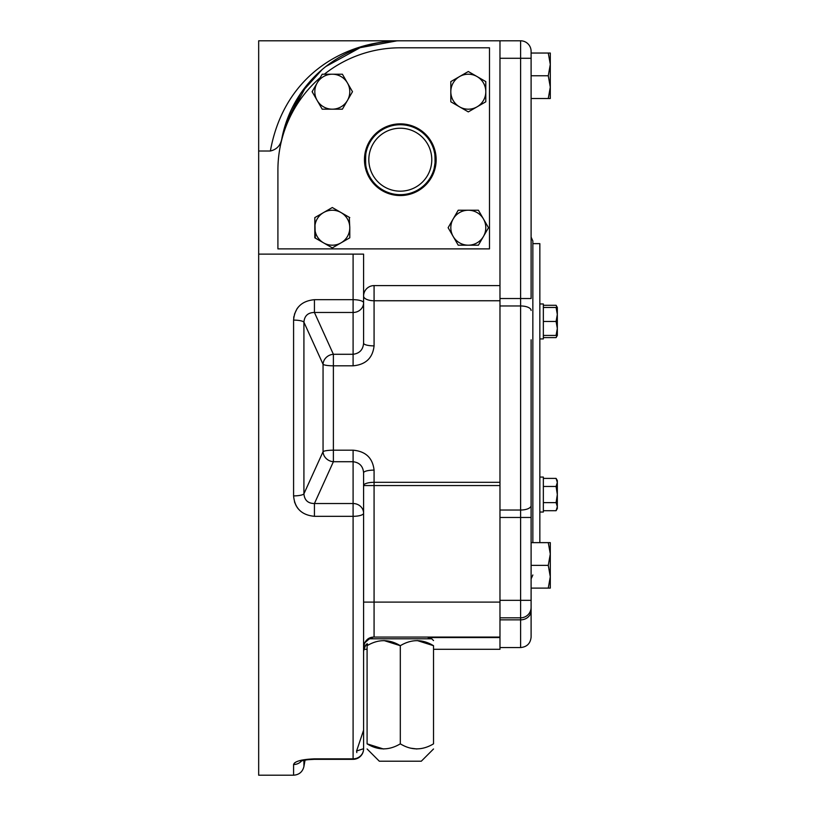 <?xml version="1.0" encoding="UTF-8"?>
<svg xmlns="http://www.w3.org/2000/svg" width="816" height="816" viewBox="0 0 816 816"><rect width="100%" height="100%" fill="white"/><g stroke="black" fill="none" stroke-linecap="round" stroke-linejoin="round"><path stroke-width="1.22" d="M433.663 149.216C434.673 150.623 435.132 155.458 435.04 163.73M434.173 168.422L433.663 170.197M366.945 149.216C365.191 148.553 365.191 170.85 366.945 170.197C365.191 170.85 365.191 148.563 366.945 149.216M400.309 194.677A34.976 34.976 0 0 0 430.593 142.219A34.976 34.976 0 0 0 370.015 142.219A34.976 34.976 0 0 0 400.309 194.677M400.309 191.179A31.477 31.477 0 0 0 427.564 143.963A31.477 31.477 0 0 0 373.045 143.963A31.477 31.477 0 0 0 400.309 191.179M372.331 638.816L372.331 637.214L365.741 641.192M433.531 640.56L431.776 638.816L368.832 638.816L367.088 640.56M433.531 645.701C422.555 638.999 411.478 638.999 400.309 645.701C389.324 638.999 378.257 638.999 367.088 645.701C367.088 638.999 367.088 638.999 367.088 645.701L367.088 743.835C378.063 750.536 389.14 750.536 400.309 743.835C411.284 750.536 422.362 750.536 433.531 743.835C433.531 750.526 433.531 750.526 433.531 743.835L433.531 645.701C433.531 638.999 433.531 638.999 433.531 645.701L417.231 640.56M384.01 640.56L400.309 645.701L400.309 743.835M383.377 748.966L367.088 743.835C367.088 750.526 367.088 750.526 367.088 743.835L375.166 747.538L383.693 748.976M416.609 748.966L410.428 748.139L416.915 748.976M433.531 748.976L421.291 761.216L379.328 761.216L367.088 748.976M550.3 554.003L548.27 542.64L550.3 542.64L550.3 554.003L548.27 565.376L550.3 554.003L550.3 588.101L548.27 588.101L550.3 576.739L548.27 565.376L531.104 565.376M548.27 588.101L531.104 588.101M548.27 98.501L550.3 87.139L550.3 98.501L531.104 98.501M499.973 300.757L374.075 300.757A10.496 4.661 180 0 1 363.589 296.096A10.496 10.496 0 0 1 374.075 285.6L499.973 285.6L499.973 482.317L374.075 482.317L374.075 470.118C372.677 457.949 365.69 451.309 353.093 450.187L333.387 450.187L333.387 354.287A10.496 9.547 -24.2 0 0 323.054 364.303L303.919 322.187C304.47 315.792 307.979 312.559 314.435 312.477L314.435 299.686C301.645 300.9 294.698 307.714 293.587 320.107A10.496 2.509 -0 0 1 303.919 322.187L303.919 493.813A10.496 2.509 180 0 1 293.587 495.893C294.729 508.317 301.675 515.12 314.435 516.314L314.435 503.523C307.989 503.462 304.48 500.218 303.919 493.813L323.054 451.697A10.496 9.547 -155.8 0 0 333.387 461.713L333.387 450.187A10.496 1.836 -0 0 0 323.054 451.697L323.054 364.303A10.496 1.836 180 0 0 333.387 365.813L353.093 365.813C365.711 364.67 372.708 358.03 374.075 345.882A10.496 2.703 0 0 1 363.589 343.179C363.069 349.727 359.57 353.43 353.093 354.287L353.093 365.813M531.104 339.803L531.104 607.339A10.496 10.496 0 0 1 520.608 617.824L499.973 617.824M321.922 108.691L317.159 100.439L322.208 109.181L332.306 109.181A17.483 17.483 0 0 1 317.159 100.439L312.11 91.698L322.208 74.215L342.394 74.215L345.066 78.836M312.395 92.198L312.395 91.198M341.047 242.852L332.306 247.901L323.564 242.852A17.483 17.483 0 0 0 341.047 242.852L349.789 237.803L349.789 227.705A17.483 17.483 0 0 1 341.047 242.852L332.306 247.901L314.813 237.803L314.813 217.607L319.433 214.945M315.313 238.088L314.813 217.607L323.564 212.568A17.483 17.483 0 0 1 349.789 227.705L349.289 217.321M468.313 210.222A17.483 17.483 0 0 1 483.449 236.446L478.4 245.188L458.215 245.188L448.117 227.705L458.215 210.222L478.4 210.222L488.498 227.705L483.449 236.446A17.483 17.483 0 0 1 453.166 236.446A17.483 17.483 0 0 1 468.313 210.222M478.4 210.222L488.498 227.705L485.836 232.325M450.82 81.6L459.571 76.561L450.82 81.6L450.82 91.698A17.483 17.483 0 0 1 477.054 76.561L485.795 81.6L485.795 101.796L477.054 106.845A17.483 17.483 0 0 1 450.82 91.698L450.82 101.796L455.44 104.458M459.571 76.561L468.313 71.512L477.054 76.561L468.313 71.512L463.692 74.174M436.152 159.701A35.843 35.843 0 0 1 382.388 190.75A35.843 35.843 0 0 1 382.388 128.663A35.843 35.843 0 0 1 436.152 159.701M472.933 109.222L468.313 111.894L463.692 109.222M327.685 210.181L332.306 207.519L349.789 217.607M332.795 207.805L341.047 212.568M324.35 74.215A122.4 122.4 0 0 1 400.309 47.797L489.488 47.797L489.488 248.88L277.909 248.88L277.909 170.197A122.4 122.4 0 0 1 320.249 77.602M342.394 74.215L352.492 91.698L342.394 109.181L352.206 92.198M499.973 298.523L531.104 298.523L531.104 51.296A10.496 10.496 0 0 0 520.608 40.8L400.309 40.8A120.656 120.656 0 0 0 281.908 138.251L284.019 129.295M531.104 607.339L531.104 637.061C530.482 643.436 526.983 646.935 520.608 647.557L520.608 619.854L499.973 619.854M531.104 512.917L531.104 476.197M531.104 348.544L531.104 366.772M531.104 384.469L531.104 388.477M531.104 405.899L531.104 431.654M531.104 449.228L531.104 467.456M532.848 542.64L532.848 241.016L531.104 237.099M531.104 402.992L531.104 391.374M539.845 542.64L539.845 243.637L532.848 243.637M557.042 307.459L556.084 305.296L543.344 305.296M557.328 335.437L556.084 335.437L557.328 328.44L557.328 335.437L556.084 337.6L557.042 335.437M556.084 337.6L543.344 337.6M556.084 478.4L557.328 482.44L556.084 486.469L557.328 494.547L556.084 502.625L557.328 506.665L556.084 510.704L557.328 508.541L557.328 480.563L556.084 478.4L543.344 478.4M556.084 502.625L543.344 502.625M556.084 486.469L543.344 486.469M556.084 510.704L543.344 510.704M539.845 512.04L543.344 512.04L543.344 477.064L539.845 477.064M539.845 338.936L543.344 338.936L543.344 303.96L539.845 303.96M556.084 307.459L557.328 314.456L556.084 321.453L557.328 328.44L557.328 307.459L543.344 307.459M556.084 321.453L543.344 321.453M556.084 335.437L543.344 335.437M548.27 542.64L531.104 542.64M548.27 53.04L550.3 64.403L548.27 75.776L550.3 87.139L550.3 53.04L531.104 53.04M548.27 75.776L531.104 75.776M458.215 245.188L448.117 227.705L458.215 210.222M317.159 100.439A17.483 17.483 0 0 1 332.306 74.215A17.483 17.483 0 0 1 347.443 82.957L352.492 91.698M347.443 82.957A17.483 17.483 0 0 1 332.306 109.181L342.394 109.181M332.306 207.519L323.564 212.568A17.483 17.483 0 0 0 323.564 242.852M485.795 101.796L477.054 106.845A17.483 17.483 0 0 0 477.054 76.561M477.054 106.845L468.313 111.894L450.82 101.796M363.589 254.123L363.589 302.777A10.496 3.091 180 0 0 353.093 299.686L353.093 254.123L363.589 254.123L258.672 254.123L258.672 775.2L293.587 775.2C299.115 774.802 302.563 771.916 303.919 766.53L303.919 760.318M370.739 637.602L364.66 642.926M356.827 752.587L356.592 751.006L363.589 730.177L363.589 485.551L499.973 485.551L499.973 482.317M367.088 643.753A10.496 10.139 -0 0 0 363.589 651.311L363.589 647.557A10.496 9.986 180 0 1 368.608 639.04M363.589 748.7L356.592 751.006M499.973 485.551L499.973 637.061L374.075 637.061C368.169 637.123 364.67 640.621 363.589 647.557A10.496 10.496 0 0 1 374.075 637.061L374.075 482.317A10.496 3.233 0 0 0 363.589 485.551M433.531 649.301L499.973 649.301L499.973 637.061M366.527 644.711L367.088 644.62M306.49 85.588L285.141 125.491L300.655 93.442L322.208 69.482L314.17 76.959M325.859 66.504L360.131 47.685L396.984 40.841L360.131 47.685L325.859 66.504M270.371 151.011C284.386 73.348 346.514 41.208 400.309 40.8L258.672 40.8L258.672 151.011L270.371 151.011C276.94 149.45 280.775 145.197 281.908 138.251L283.968 129.469M307.122 84.813L313.548 77.602M353.093 450.187L353.093 461.713C359.56 462.55 363.059 466.252 363.589 472.821A10.496 2.703 180 0 1 374.075 470.118M293.699 317.873L293.954 316.21M294.433 314.242L296.993 308.805M297.024 308.764L298.268 307.112M298.228 508.837L297.044 507.266M296.259 506.012L294.474 501.881M293.587 495.924L293.587 320.107M367.577 643.997C366.078 644.12 364.752 646.558 363.589 651.311L363.589 748.833A10.496 10.027 180 0 1 353.093 758.86L314.435 758.86C301.645 759.37 294.698 761.267 293.587 764.531L293.597 764.306M294.443 763.021L295.81 762.103M297.106 761.501L298.972 760.838M299.38 760.716L302.053 760.053L300.645 761.297C300.829 760.808 310.631 758.89 314.435 759.329L353.093 759.329A10.496 10.496 0 0 0 363.589 748.833M293.587 775.2L293.587 764.531A10.496 10.19 -0 0 0 301.573 760.94L301.481 760.971M314.435 299.686L353.093 299.686L353.093 312.477A10.496 9.69 -0 0 0 363.589 302.777L363.589 343.179M363.589 513.223A10.496 9.69 180 0 0 353.093 503.523L353.093 461.713L333.387 461.713L314.435 503.523L353.093 503.523L353.093 516.314A10.496 3.091 0 0 0 363.589 513.223L363.589 472.821M258.672 151.011L258.672 254.123M499.973 285.6L499.973 40.8M434.081 168.769L434.846 165.158M434.092 168.739L435.224 161.619M435.081 163.424L435.214 161.772L435.081 163.424M435.224 157.712L435.275 159.701M433.928 150.103L434.857 154.295M531.104 505.563A10.496 4.468 180 0 1 520.608 510.031L520.608 58.283L499.973 58.283M531.104 610.572A10.496 9.282 -0 0 1 520.608 619.854L520.608 510.031L499.973 510.031M531.104 310.437A10.496 4.468 180 0 0 520.608 305.969L499.973 305.969M531.104 600.341L499.973 600.341M499.973 517.477L531.104 517.477M531.104 58.283L520.608 58.283L520.608 40.8A10.496 10.496 0 0 1 531.104 51.296M374.075 345.882L374.075 285.6M499.973 602.096L363.589 602.096M499.973 637.571L428.288 637.571M369.016 638.816A10.496 9.986 180 0 1 372.331 637.714M333.387 354.287L353.093 354.287L353.093 312.477L314.435 312.477L333.387 354.287M314.435 516.314L353.093 516.314L353.093 758.86L314.435 758.86M428.288 638.816L428.288 637.061M499.973 647.557L520.608 647.557M532.848 574.984L531.104 578.901M557.328 307.459L556.084 305.296M363.814 649.301L367.088 649.301M366.476 644.324L367.088 644.161M314.364 759.329L307.346 759.747M306.255 759.9L305.051 760.094L303.919 766.53"/></g></svg>
